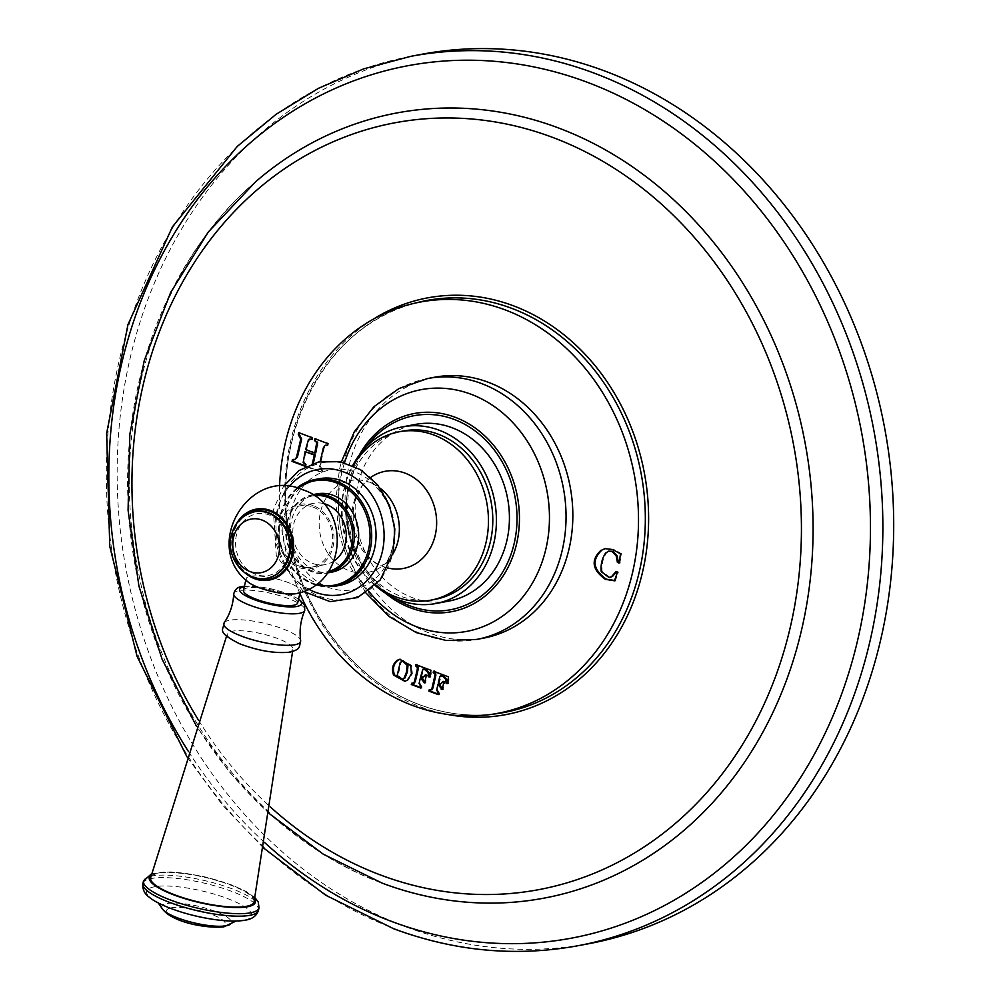 <?xml version="1.0" encoding="UTF-8"?>
<svg xmlns="http://www.w3.org/2000/svg" width="1000" height="1000" viewBox="0 0 1000 1000"><rect width="100%" height="100%" fill="white"/><g stroke="black" fill="none" stroke-linecap="round" stroke-linejoin="round"><path stroke-width="0.75" stroke-dasharray="5 3.75" d="M583.638 944.625A452.488 385.812 79.3 0 1 405.85 926.838A452.488 385.812 79.3 0 1 117.225 463.325A452.488 385.812 79.3 0 1 421.775 54.275M299.875 593.438A209.262 178.425 79.3 0 1 279.562 486.425M312.45 463.275L310.738 465.775L312.288 465.337L308.65 465.625L308.25 467.463L321.213 472.325L321.637 470.487L319.175 465.788L320.138 461.65M313.375 463.1L312.288 465.337L308.675 465.625L309.6 465.45L309.175 467.287L322.15 472.15L322.575 470.312L320.112 465.613L324.325 447.488L326.163 445.062M321.213 472.325L322.625 471.325L321.213 472.325M480.087 638.725A132.725 113.175 79.3 0 1 348.862 466.463A132.725 113.175 79.3 0 1 434.412 377.262M405.213 681.188L408.225 680.062L412.35 673.688L411.613 665.325L400.138 659.225M402.962 679.35L398.1 675.35L401.112 662.412L403.237 660.863M430.988 670.312L416.863 664.5L416.575 665.725M429.663 676.988L430.588 676.812L431.912 670.138M429.5 676.625L430.588 676.812L429.5 676.625M420.712 676.525L421.637 676.35L423.812 669.075M424.137 676.95L421.637 676.35M426.388 675.263L427.312 675.088L426.275 674.7L427.312 675.088L425.538 682.725L424.613 682.9M420.975 686.8L421.912 686.625L420.012 683.3L421.312 677.738M420.988 687.625L421.637 687.862L421.912 686.625M411.6 683.288L412.525 683.112L412.238 684.35M414.487 683.075L411.587 683.288M448.55 676.888L434.425 671.075L434.137 672.312M447.225 683.562L448.162 683.388L449.475 676.712M447.075 683.2L448.162 683.388L447.075 683.2M438.275 683.1L439.2 682.925L441.375 675.65M441.7 683.525L439.2 682.925M443.95 681.838L444.875 681.663L443.837 681.275L444.875 681.663L443.1 689.3L442.175 689.475M438.537 693.388L439.475 693.213L437.587 689.887L438.875 684.312M438.55 694.2L439.212 694.45L439.475 693.213M429.162 689.875L430.087 689.7L429.8 690.925M432.062 689.65L429.15 689.875M311.325 439.338L312.188 439.175L312.625 437.35L299.3 432.887M311.537 439.038L312.225 439.175L311.3 439.35M305.613 449.625L306.537 449.45L308.387 441.525L310.1 439M315.75 452.9L306.537 449.45M327.562 445.412L328.825 443.425L315.512 438.963M321.637 470.487L322.575 470.312M305.438 464.412L306.363 464.237L304.113 462.275L304.163 459.65L306.062 451.475M305.338 465.838L305.975 466.075L305.038 466.25L305.938 466.075L306.363 464.237M295.637 459.538L293.113 459.675M620.562 553.85L621.5 553.675L613.562 549.362L605.462 548.562M618.95 563.013L619.875 562.837L621.5 553.675M618.35 562.263L619.875 562.837L618.8 563.112M610.125 577.5L602.15 571.462C601.487 564.475 602.925 558.312 606.487 552.95L609.6 550.938M617.475 572.163L616.138 571.475M614.462 580.8L615.4 580.625L618.4 571.987M614.612 580.388L615.4 580.625M448.925 601.062A89.9 76.65 79.3 0 1 357.75 484.787A89.9 76.65 79.3 0 1 415.688 424.375M375.275 585.55A89.9 76.65 -100.7 0 1 344.738 487.238A89.9 76.65 79.3 0 1 352.713 465.588M432.962 599.725A85.675 73.05 -100.7 0 1 348.237 488.55A85.675 73.05 79.3 0 1 403.462 430.962M375.6 585.225A85.675 73.05 -100.7 0 1 343.9 489.363A85.675 73.05 79.3 0 1 353.125 465.763M339.487 585.425A54.3 46.3 -100.7 0 1 284.425 515.188A54.3 46.3 79.3 0 1 319.413 478.7M331.863 572.125A39.825 33.95 -100.7 0 1 291.475 520.625A39.825 33.95 79.3 0 1 317.137 493.862M334.1 560.925A31.188 26.6 79.3 0 1 325.312 564.587A31.188 26.6 79.3 0 1 312.675 563.425A31.188 26.6 79.3 0 1 292.787 531.475A31.188 26.6 79.3 0 1 313.775 503.275A31.188 26.6 79.3 0 1 323.288 503.488M312.775 507A31.188 26.6 79.3 0 1 332.675 538.95A31.188 26.6 79.3 0 1 311.675 567.15A31.188 26.6 79.3 0 1 299.05 565.988A31.188 26.6 -100.7 0 1 279.15 534.038A31.188 26.6 -100.7 0 1 300.15 505.838A31.188 26.6 -100.7 0 1 312.775 507M313.1 505.575A32.7 27.887 -100.7 0 0 278.788 526.337A32.7 27.887 -100.7 0 0 298.712 567.413A32.7 27.887 79.3 0 0 333.038 546.65A32.7 27.887 79.3 0 0 313.1 505.575M248.075 581.95A27.738 6.65 -166.9 0 1 255.938 575.938A27.738 6.65 -166.9 0 1 287.512 582.288A27.738 6.65 -166.9 0 1 297.213 593.375M247.2 581.175A27.825 6.675 13.1 0 1 246.163 578.65A27.825 6.675 13.1 0 1 250.188 576.312A27.825 6.675 -166.9 0 1 281.425 580.225A27.825 6.675 -166.9 0 1 300.375 591.275A27.825 6.675 -166.9 0 1 298.337 593.075M243.463 590.3A27.825 6.675 13.1 0 1 247.475 587.95A27.825 6.675 -166.9 0 1 278.712 591.862A27.825 6.675 -166.9 0 1 297.675 602.913M288 652.125A33.663 8.062 -166.9 0 1 249.825 647.288A33.663 8.062 -166.9 0 1 227.338 633.85A33.663 8.062 -166.9 0 1 232.15 631.213A33.663 8.062 -166.9 0 1 269.55 635.825A33.663 8.062 -166.9 0 1 292.9 649.1A33.663 8.062 -166.9 0 1 288 652.125M254.075 901.725A53.1 12.725 -166.9 0 0 217.587 880.713A53.1 12.725 -166.9 0 0 158.287 873.337A53.1 12.725 13.1 0 0 150.65 877.65M288.512 554.4A31.375 26.75 79.3 0 1 255.588 574.325A31.375 26.75 79.3 0 1 236.475 534.913A31.375 26.75 79.3 0 1 269.4 514.987A31.375 26.75 79.3 0 1 288.512 554.4M578.225 945.688A452.488 385.812 79.3 0 1 395.012 928.875A452.488 385.812 -100.7 0 1 106.388 465.363A452.488 385.812 -100.7 0 1 410.925 56.312M188.512 751.587A443.8 378.4 -100.7 0 0 264.438 842.362M388.038 885.275L382.65 883.325C265.038 841.075 165.125 715.925 138.312 571.4C107.725 422.95 157.213 264.163 255.688 181.7A399.425 340.562 -100.7 0 0 135.05 565.212A399.425 340.562 -100.7 0 0 382.463 883.25M198.538 720.2A390.112 332.625 -100.7 0 0 270.275 806.888M373.212 319.225A212 180.763 -100.7 0 0 286.562 523.538A212 180.763 -100.7 0 0 420.05 706.712A212 180.763 -100.7 0 0 447.562 714.45M496.7 713.675C470.8 717.138 445.112 714.137 419.65 704.688C356.488 681.825 304.688 616.475 290.587 541.562C267.137 434.425 328.212 321.2 419.275 302.1A209.587 178.713 -100.7 0 0 285.637 494.412A209.587 178.713 -100.7 0 0 419.375 704.663A209.587 178.713 -100.7 0 0 493.4 714.087M411.425 673.863L412.35 673.688M407.3 680.238L408.225 680.062M410.675 665.5L411.613 665.325M397.175 675.525L398.1 675.35M400.188 662.588L401.112 662.412M419.55 666.125L420.475 665.95M430.3 673.575L431.225 673.4M422.113 670.487L423.038 670.312M421.875 676.963L422.812 676.787M419.087 683.475L420.012 683.3M437.113 672.7L438.05 672.525M447.863 680.163L448.8 679.987M439.675 677.062L440.6 676.888M439.45 683.538L440.375 683.375M436.65 690.062L437.587 689.887M311.688 437.525L312.625 437.35M308.525 439.45L309.462 439.275M307.45 441.7L308.387 441.525M314.925 438.738L315.863 438.562M327.9 443.6L328.825 443.425M323.4 447.663L324.325 447.488M319.175 465.788L320.112 465.613M308.25 467.463L309.175 467.287M303.238 459.825L304.163 459.65M303.175 462.45L304.113 462.275M612.638 549.538L613.562 549.362M617.275 551.95L618.2 551.775M605.562 553.125L606.487 552.95M601.225 571.638L602.15 571.462M427.625 378.537A132.725 113.175 -100.7 0 0 342.075 467.738A132.725 113.175 -100.7 0 0 476.7 639.425M344.55 462.7A122.987 104.862 -100.7 0 0 341.912 472.325A122.987 104.862 -100.7 0 0 368.713 591.2M359.45 454.775A100.825 85.962 -100.7 0 0 349.312 481.275A100.825 85.962 -100.7 0 0 347.725 489.525A100.825 85.962 -100.7 0 0 361.938 565.062A100.825 85.962 -100.7 0 0 385.487 593.175M366.575 446.413A98.725 84.175 -100.7 0 0 350.425 482.05A98.725 84.175 -100.7 0 0 395.163 598.375M370.688 477.463A49.425 42.138 79.3 0 0 362.362 485.35L354.637 502.175C351.512 516.663 353.425 530.975 360.387 545.112C368.375 557.112 373.938 563.288 377.088 563.625C388.35 567.463 378.913 565.413 384.6 564.15A46.725 39.837 -100.7 0 1 337.525 564A46.725 39.837 -100.7 0 1 320.513 511.938A46.725 39.837 79.3 0 1 369.175 482.125C363.738 481.675 369.225 479.825 362.362 485.35A49.425 42.138 79.3 0 0 353.25 504.525A49.425 42.138 -100.7 0 0 377.088 563.625A49.425 42.138 -100.7 0 0 387.7 567.95M392.625 554.462A46.725 39.837 -100.7 0 1 384.6 564.15C386.225 564.15 388.875 558.7 392.537 547.8L393.75 540.5C395.037 526.575 392.55 513.35 386.287 500.838A60.963 51.988 79.3 0 1 393.75 540.5A60.963 51.988 79.3 0 1 392.375 548.675A60.963 51.988 -100.7 0 1 328.4 587.388A60.963 51.988 -100.7 0 1 291.25 510.8A60.963 51.988 79.3 0 1 334.125 469.3A60.963 51.988 79.3 0 1 386.287 500.838C378.963 489.038 373.263 482.8 369.175 482.125A46.725 39.837 79.3 0 1 380.175 488.237M393 552.475A69.35 59.138 -100.7 0 0 350.737 465.35A69.35 59.138 -100.7 0 0 277.962 509.387A69.35 59.138 -100.7 0 0 320.225 596.512A69.35 59.138 -100.7 0 0 393 552.475M289.2 486.562A63.675 54.3 -100.7 0 0 276.637 512.275A63.675 54.3 -100.7 0 0 308.488 589.075M297 487.962A54.3 46.3 -100.7 0 0 280.087 516.013A54.3 46.3 -100.7 0 0 335.15 586.237M298.075 488.237A53.087 45.263 -100.7 0 0 280.462 516.5A53.087 45.263 -100.7 0 0 316.137 584.288M312.663 494.7A39.825 33.95 -100.7 0 0 287.137 521.438A39.825 33.95 -100.7 0 0 327.525 572.938C303.562 578.713 279.613 548.212 286.962 521.538C290.925 506.737 299.55 497.788 312.8 494.675M314.188 495.7A38.612 32.925 -100.7 0 0 287.512 521.938A38.612 32.925 -100.7 0 0 296.262 559.663A38.612 32.925 -100.7 0 0 328.45 571.487M244.288 586.737A31.738 7.6 -166.9 0 1 272.288 589.2A31.738 7.6 -166.9 0 1 298.5 599.35M233.725 594.075A36.488 8.738 -166.9 0 1 239.05 590.625A36.488 8.738 -166.9 0 1 280.75 595.975A36.488 8.738 -166.9 0 1 304.725 610.6M224.175 622.75A39.425 9.45 -166.9 0 1 229.513 620.25A39.425 9.45 -166.9 0 1 272.05 625.288A39.425 9.45 -166.9 0 1 300.637 640.55M151.45 874.837A54.488 13.062 -166.9 0 1 157.137 872.913A54.488 13.062 -166.9 0 1 212.15 878.838A54.488 13.062 -166.9 0 1 254.6 898.838M143.5 880.962A59.312 14.212 -166.9 0 1 152.075 875.975A59.312 14.212 -166.9 0 1 218.637 884.3A59.312 14.212 -166.9 0 1 259.037 907.85M142.912 883.462A59.312 14.212 -166.9 0 1 151.488 878.475A59.312 14.212 -166.9 0 1 218.062 886.8A59.312 14.212 -166.9 0 1 258.45 910.337M158.3 902.975L157.262 901.988C159.375 902.738 155.812 903.138 179.163 911.4A53.9 12.912 -166.9 0 1 154.438 886.775A53.9 12.912 -166.9 0 1 226.825 898.312A53.9 12.912 -166.9 0 1 243.85 920.275M162.025 908.363A35.763 8.575 -166.9 0 1 166.887 903.55A35.763 8.575 -166.9 0 1 210.275 909.587A35.763 8.575 -166.9 0 1 230.3 924.25M170.987 907.862A30.1 7.212 -166.9 0 1 211.412 914.312A30.1 7.212 -166.9 0 1 220.925 926.575A30.1 7.212 -166.9 0 1 180.5 920.125A30.1 7.212 -166.9 0 1 170.987 907.862M236.462 523.775A36.062 30.75 -100.7 0 0 245.825 573.575M240.812 518.763A35.263 30.062 -100.7 0 0 251.7 576.663M267.288 578.138A33.788 28.812 79.3 0 1 233.225 534.4A33.788 28.812 79.3 0 1 254.788 511.725M267.075 578.175A33.788 28.812 79.3 0 1 232.8 534.475A33.788 28.812 79.3 0 1 254.575 511.775M263.5 847.962L222.613 805.225L186.887 756.75M269.2 813.525L230.212 772.887L196.55 726.375M405.688 681.112L404.75 681.287M400.6 659.112L399.675 659.287M429.375 677.15L430.312 676.975M425.45 674.788L426.388 674.613M424.5 682.975L425.425 682.8M446.938 683.725L447.875 683.55M443.025 681.375L443.95 681.2M442.062 689.55L442.987 689.375M314.887 438.738L315.812 438.562M321.262 472.325L322.188 472.15M604.987 548.638L605.925 548.462M366.05 593.062L349.4 565.337L339.087 534.2L335.7 501.525L339.462 469.263L341.375 461.938M347.725 489.525C344.025 516.287 348.762 541.462 361.938 565.062C348.713 541.475 343.975 516.3 347.725 489.525M303.325 591.4L276.3 555.788L273.312 509.938L283.55 486.275M315.212 584.975L298.025 575.1L285.225 558.425L278.85 537.65L279.913 516.112L296.962 487.95M325.312 564.587L311.675 567.15M313.775 503.275L300.15 505.838M300.087 592.55L300.375 591.275M246.163 578.65L245.863 579.938M298.612 598.875L286.25 593.125L272.275 589.05L258.062 586.562L244.4 586.25M227.338 633.85L226.55 636.163M292.9 649.1L292.587 651.525M254.838 897.525L246.262 891.525L232.375 885.163L205.075 876.925L184.963 873.225L170.45 871.925L151.825 873.55M213.588 919.412C235.225 922.175 238.425 920.337 237.375 920.638L236.025 921.062"/><path stroke-width="1.5" d="M589.075 943.65L578.225 945.688A452.488 385.812 79.3 0 0 882.775 536.638A452.488 385.812 79.3 0 0 594.15 73.125A452.488 385.812 -100.7 0 0 410.925 56.312L421.775 54.275A452.488 385.812 79.3 0 1 604.987 71.087A452.488 385.812 79.3 0 1 893.612 534.6A452.488 385.812 79.3 0 1 589.075 943.65A452.488 385.812 79.3 0 1 583.638 944.625M279.562 486.425A209.262 178.425 79.3 0 1 412.812 303.65A209.262 178.425 79.3 0 1 505 309.825A209.262 178.425 79.3 0 1 638.35 528.612A209.262 178.425 79.3 0 1 490.112 714.575A209.262 178.425 79.3 0 1 412.9 705.575A209.262 178.425 79.3 0 1 299.875 593.438M411.425 673.863L407.3 680.238L404.75 681.287L393.575 675.088C391.45 669.05 392.587 664.163 396.987 660.425L399.675 659.287L410.675 665.5L411.425 673.863M417.325 669.15L414.4 681.725L413.15 683.4L414.087 683.225L415.325 681.55L418.25 668.975L418.2 667.125L415.637 665.9L417.275 667.3L417.325 669.15L418.25 668.975M414.487 683.075L411.587 683.288M411.6 683.288L411.312 684.525L420.712 688.037L420.975 686.8L419.087 683.475L420.387 677.913L424.613 682.9L426.388 675.263L425.337 674.875L423.212 677.125L420.712 676.525L422.875 669.25L425.312 669.85L428.1 672.712L428.575 676.8L429.663 676.988L430.988 670.312L415.9 664.663M420.387 677.913L422.488 678.175L424.5 682.325L423.562 682.5L424.613 682.9M426.388 675.263L425.75 674.788M422.875 669.25L426.238 669.675L429.025 672.537L429.5 676.625L430.588 676.812M429.5 676.625L428.575 676.8L429.663 676.988M415.925 664.675L415.637 665.9M433.5 671.25L433.212 672.487L434.837 673.875L434.888 675.725L431.962 688.3L431.125 689.825L429.162 689.875L428.875 691.1L438.263 694.613L438.537 693.388L436.65 690.062L437.95 684.488L442.175 689.475L443.95 681.838L442.9 681.45L440.775 683.7L438.275 683.1L439.675 677.062L440.45 675.825L442.875 676.425L445.662 679.287L446.138 683.375L447.225 683.562L448.55 676.888L433.462 671.25M432.062 689.65L430.725 689.975L432.887 688.125L435.812 675.55L435.775 673.7L434.137 672.312L434.425 671.075M437.95 684.488L440.05 684.762L442.062 688.913L441.125 689.087L442.175 689.475M443.95 681.838L443.325 681.375M440.45 675.825L443.8 676.25L446.587 679.112L447.075 683.2L448.162 683.388M447.075 683.2L446.138 683.375L447.225 683.562M320.138 461.65L323.4 447.663L325.238 445.238L327.475 445.425L327.9 443.6L314.925 438.738L314.5 440.562L316.775 442.5L314.812 453.075L305.613 449.625L308.525 439.45L311.262 439.35L311.688 437.525L298.712 432.663L298.288 434.5L300.725 439.175L296.5 457.3L294.713 459.712L292.438 459.562L292.038 461.388L305.038 466.25L305.438 464.412L303.175 462.45L305.138 451.65L314.35 455.1L312.325 463.738M308.525 439.45L310.1 439M601.1 550.175C590.612 560.025 592.05 569.75 605.4 579.35L614.462 580.8L617.475 572.163L615.95 571.6L611.587 576.6L609.2 577.675L601.225 571.638C600.55 564.65 602 558.488 605.562 553.125L608.663 551.112L612.05 551.525L616.2 555.9L617.425 562.438L618.95 563.013L620.562 553.85L612.638 549.538L604.987 548.638L602.025 550C591.55 559.85 592.975 569.575 606.325 579.175L615.4 580.625M483.488 638.15L476.7 639.425A132.725 113.175 -100.7 0 0 562.25 550.212A132.725 113.175 -100.7 0 0 427.625 378.537L434.412 377.262A132.725 113.175 79.3 0 1 569.038 548.938A132.725 113.175 79.3 0 1 483.488 638.15A132.725 113.175 79.3 0 1 480.087 638.725M400.138 659.225L397.925 660.25C393.512 663.988 392.375 668.875 394.513 674.912L405.213 681.188M402.312 661.038L403.237 660.863L408.025 664.963L407.438 671.85L405 677.925L402.038 679.525L404.075 678.1L406.512 672.025L407.088 665.138L402.312 661.038L400.188 662.588L397.175 675.525L402.038 679.525M416.863 664.5L416.575 665.725M423.812 669.075L423.038 669.225M426.163 674.975L423.212 677.125M424.5 682.325L425.538 682.725M412.525 683.112L412.238 684.35L421.625 687.862M433.212 672.487L434.137 672.312M441.375 675.65L440.6 675.8M443.725 681.562L440.775 683.7M442.062 688.913L443.1 689.3M430.087 689.7L429.8 690.925L439.188 694.45M298.288 434.5L299.225 434.325L301.65 439L297.438 457.125L294.713 459.712M299.65 432.488L299.225 434.325M309.462 439.275L312.188 439.175M314.812 453.075L315.75 452.9L317.712 442.325L314.5 440.562M315.863 438.562L315.438 440.387M325.238 445.238L327.762 445.112M314.35 455.1L315.275 454.925L313.3 463.4M305.138 451.65L315.275 454.925M293.387 459.375L292.962 461.213L305.938 466.075M605.462 548.562L602.025 550M617.425 562.438L619.875 562.837M608.663 551.112L612.975 551.35L617.125 555.725L618.35 562.263M616.888 571.425L612.513 576.425L609.2 577.675M402.675 426.812L415.688 424.375A89.9 76.65 79.3 0 1 506.863 540.638A89.9 76.65 79.3 0 1 448.925 601.062L435.913 603.513A89.9 76.65 -100.7 0 0 493.85 543.088A89.9 76.65 79.3 0 0 402.675 426.812A89.9 76.65 79.3 0 0 352.713 465.588M375.275 585.55A89.9 76.65 -100.7 0 0 435.913 603.513M353.125 465.763A85.675 73.05 79.3 0 1 399.125 431.788L403.462 430.962A85.675 73.05 79.3 0 1 490.35 541.775A85.675 73.05 -100.7 0 1 435.138 599.362A85.675 73.05 -100.7 0 1 432.962 599.725M399.125 431.788A85.675 73.05 79.3 0 1 486.012 542.6A85.675 73.05 -100.7 0 1 430.8 600.175L435.138 599.362M375.6 585.225A85.675 73.05 -100.7 0 0 430.8 600.175M296.962 487.95L315.075 479.513L319.413 478.7A54.3 46.3 79.3 0 1 374.487 548.938A54.3 46.3 -100.7 0 1 339.487 585.425L335.15 586.237A54.3 46.3 -100.7 0 0 370.15 549.75A54.3 46.3 -100.7 0 0 315.075 479.513A54.3 46.3 -100.7 0 0 297 487.962M317.137 493.862A39.825 33.95 79.3 0 1 357.525 545.363A39.825 33.95 -100.7 0 1 331.863 572.125L327.525 572.938A39.825 33.95 -100.7 0 0 353.188 546.188A39.825 33.95 -100.7 0 0 312.8 494.675A39.825 33.95 -100.7 0 0 312.663 494.7L317.137 493.862M323.288 503.488A31.188 26.6 79.3 0 1 326.4 504.438A31.188 26.6 79.3 0 1 345.975 530.837A31.188 26.6 79.3 0 1 334.1 560.925M297.213 593.375A27.738 6.65 -166.9 0 1 259.025 587.638A27.738 6.65 -166.9 0 1 248.075 581.95C201.425 546.3 248.85 466 302.663 489.738C351.613 504.975 347.512 583.337 297.213 593.375M298.337 593.075A27.825 6.675 -166.9 0 1 296.35 593.612A27.825 6.675 13.1 0 1 269.6 590.938A27.825 6.675 13.1 0 1 247.2 581.175M300.087 592.55L297.675 602.913A27.825 6.675 -166.9 0 1 293.65 605.25A27.825 6.675 13.1 0 1 262.413 601.337A27.825 6.675 13.1 0 1 243.463 590.3L245.863 579.938M226.55 636.163L150.65 877.65A53.1 12.725 13.1 0 0 186.475 898.787A53.1 12.725 13.1 0 0 246.363 906.338A53.1 12.725 -166.9 0 0 254.075 901.725L292.587 651.525M264.438 842.362A443.8 378.4 -100.7 0 0 391.987 921.587A443.8 378.4 79.3 0 0 857.738 639.812A443.8 378.4 79.3 0 0 587.3 82.275A443.8 378.4 -100.7 0 0 172.3 236.8A443.8 378.4 -100.7 0 0 188.512 751.587M196.55 726.375L162.037 659.075L138.925 586.138L128.075 510.225L129.863 434.125L144.238 360.613L170.7 292.413L208.3 232.025L255.688 181.7A399.425 340.562 -100.7 0 1 558.25 127.863A399.425 340.562 79.3 0 1 802.362 626.475A399.425 340.562 79.3 0 1 388.038 885.275A399.425 340.562 79.3 0 1 382.463 883.25L323.3 854.2L269.2 813.525M270.275 806.888A390.112 332.625 -100.7 0 0 380.85 875.125A390.112 332.625 79.3 0 0 790.25 627.438A390.112 332.625 79.3 0 0 552.537 137.363A390.112 332.625 -100.7 0 0 189.325 270.55A390.112 332.625 -100.7 0 0 198.538 720.2M447.562 714.45A212 180.763 -100.7 0 0 645.6 556.5A212 180.763 -100.7 0 0 513.35 305.775A212 180.763 -100.7 0 0 373.212 319.225M493.4 714.087A209.587 178.713 -100.7 0 0 496.7 713.675A209.587 178.713 -100.7 0 0 645.175 527.425A209.587 178.713 -100.7 0 0 511.613 308.288A209.587 178.713 -100.7 0 0 419.275 302.1L412.812 303.65M393.575 675.088L394.513 674.912M396.987 660.425L397.925 660.25M404.075 678.1L405 677.925M407.088 665.138L408.025 664.963M406.512 672.025L407.438 671.85M414.4 681.725L415.325 681.55M417.275 667.3L418.2 667.125M428.1 672.712L429.025 672.537M425.312 669.85L426.238 669.675M421.562 678.35L422.488 678.175M411.312 684.525L412.238 684.35M445.662 679.287L446.587 679.112M442.875 676.425L443.8 676.25M439.125 684.938L440.05 684.762M428.875 691.1L429.8 690.925M431.962 688.3L432.887 688.125M434.888 675.725L435.812 675.55M434.837 673.875L435.775 673.7M300.725 439.175L301.65 439M296.5 457.3L297.438 457.125M316.663 445.15L317.587 444.975M316.775 442.5L317.712 442.325M312.45 463.275L313.375 463.1M292.038 461.388L292.962 461.213M605.4 579.35L606.325 579.175M616.2 555.9L617.125 555.725M612.05 551.525L612.975 551.35M611.587 576.6L612.513 576.425M610.45 580.275L611.388 580.1M368.713 591.2A122.987 104.862 -100.7 0 0 470.962 630.475A122.987 104.862 -100.7 0 0 545.938 548.737A122.987 104.862 -100.7 0 0 475.25 395.938A122.987 104.862 -100.7 0 0 344.55 462.7M385.487 593.175A100.825 85.962 -100.7 0 0 516.562 543.925A100.825 85.962 -100.7 0 0 467.238 422.938A100.825 85.962 -100.7 0 0 359.45 454.775M395.163 598.375A98.725 84.175 -100.7 0 0 514.188 543.387A98.725 84.175 -100.7 0 0 470.75 427.887A98.725 84.175 -100.7 0 0 366.575 446.413M387.7 567.95A49.425 42.138 -100.7 0 0 435.238 535.225A49.425 42.138 79.3 0 0 418.9 481.587A49.425 42.138 79.3 0 0 370.688 477.463M380.175 488.237A46.725 39.837 79.3 0 1 398.025 540.975A46.725 39.837 -100.7 0 1 392.625 554.462M308.488 589.075A63.675 54.3 -100.7 0 0 382.275 551.85A63.675 54.3 -100.7 0 0 355.7 478.338A63.675 54.3 -100.7 0 0 289.2 486.562M316.137 584.288A53.087 45.263 -100.7 0 0 368.537 549.487A53.087 45.263 -100.7 0 0 350.438 491.375A53.087 45.263 -100.7 0 0 298.075 488.237M328.45 571.487A38.612 32.925 -100.7 0 0 351.562 545.925A38.612 32.925 -100.7 0 0 314.188 495.7M245.825 573.575A36.062 30.75 -100.7 0 0 254.713 578.725A36.062 30.75 -100.7 0 0 292.55 555.837A36.062 30.75 -100.7 0 0 270.587 510.525A36.062 30.75 -100.7 0 0 236.462 523.775M298.5 599.35A31.738 7.6 -166.9 0 1 296.887 606.462A31.738 7.6 -166.9 0 1 254.262 599.663A31.738 7.6 -166.9 0 1 244.237 586.737A31.738 7.6 -166.9 0 1 244.288 586.737M300.637 640.55A39.425 9.45 -166.9 0 1 294.9 644.75A39.425 9.45 -166.9 0 1 248.988 638.7A39.425 9.45 -166.9 0 1 224.175 622.75C223.487 630.462 216.05 631.625 239.188 643.575C258.137 650.825 275.1 653.688 290.062 652.15C300.025 649.112 299.1 648.538 300.637 640.55C299.237 630.275 300.6 620.3 304.725 610.6A36.488 8.738 -166.9 0 1 299.575 613.3A36.488 8.738 -166.9 0 1 259.375 608.4A36.488 8.738 -166.9 0 1 233.725 594.075C234.2 592.087 235.575 587.025 242.288 586.562L244.4 586.25M254.6 898.838A54.488 13.062 -166.9 0 1 247.512 906.762A54.488 13.062 -166.9 0 1 180.45 897.25A54.488 13.062 -166.9 0 1 151.45 874.837M243.85 920.275A53.9 12.912 -166.9 0 1 213.588 919.412C226.562 921.325 237.1 921.587 245.212 920.188C252.325 919.075 256.75 915.788 258.45 910.337L259.037 907.85A59.312 14.212 -166.9 0 1 250.463 912.825A59.312 14.212 -166.9 0 1 183.888 904.5A59.312 14.212 -166.9 0 1 143.5 880.962L151.825 873.55M258.45 910.337A59.312 14.212 -166.9 0 1 249.875 915.325A59.312 14.212 -166.9 0 1 183.3 907A59.312 14.212 -166.9 0 1 142.912 883.462L143.5 880.962M230.3 924.25A35.763 8.575 -166.9 0 1 226.213 925.763A35.763 8.575 -166.9 0 1 189.438 921.7A35.763 8.575 -166.9 0 1 162.025 908.363C171.737 922.663 207.438 928.725 223.85 926.838L236.025 921.062M213.588 919.412A53.9 12.912 -166.9 0 1 179.163 911.4C159.3 904.75 151.85 899.525 149.15 897.125C144.425 893.787 142.35 889.237 142.912 883.462M251.7 576.663A35.263 30.062 -100.7 0 0 254.725 578A35.263 30.062 -100.7 0 0 291.737 555.612A35.263 30.062 -100.7 0 0 270.25 511.312A35.263 30.062 -100.7 0 0 240.812 518.763M254.788 511.725A33.788 28.812 79.3 0 1 255 511.688A33.788 28.812 79.3 0 1 289.275 555.388A33.788 28.812 79.3 0 1 267.5 578.1A33.788 28.812 79.3 0 1 267.288 578.138M254.575 511.775A33.788 28.812 79.3 0 1 288.85 555.475A33.788 28.812 79.3 0 1 267.075 578.175C245.362 583.038 225.275 557.525 231.412 535.288C234.525 522.788 242.25 514.95 254.575 511.775L255 511.688C275.587 506.812 295.837 532.638 289.625 555.188C286.262 567.775 278.888 575.413 267.5 578.1L267.075 578.175M278.738 554.325A27.25 23.238 79.3 0 1 250.138 571.625A27.25 23.238 79.3 0 1 233.538 537.388A27.25 23.238 79.3 0 1 262.125 520.087A27.25 23.238 79.3 0 1 278.738 554.325M578.225 945.688C516.35 957.062 454.862 951.425 393.75 928.787L325.662 895.2L263.5 847.962M186.887 756.75L137.075 656.4L109.75 546.287L106.65 433.325L127.963 324.588L172.4 226.9L237.25 146.425L276.112 114.3L318.463 88.312L363.65 68.875L410.925 56.312M388.038 885.275L382.425 883.238M496.7 713.675L490.112 714.575M422.962 669.237L423.888 669.062M440.525 675.812L441.45 675.638M476.7 639.425L446.225 640.512L416.287 632.612L388.975 616.388L366.05 593.062M341.375 461.938L354.263 431.875L373.812 406.838L398.837 388.6L427.625 378.537M283.55 486.275L299.012 470.538L318.637 461.95L340.012 461.662L360.462 469.65L377.587 484.85L389.475 505.412L394.825 528.95L393.038 552.788L380.2 580L357.738 597.55L330.15 601.625L303.325 591.4M335.15 586.237L315.212 584.975M304.725 610.6L304.562 604.812L298.612 598.875M224.175 622.75C229.963 614.163 233.15 604.6 233.725 594.075M259.037 907.85L258.212 901.888L254.838 897.525M158.3 902.975L162.025 908.363"/></g></svg>
